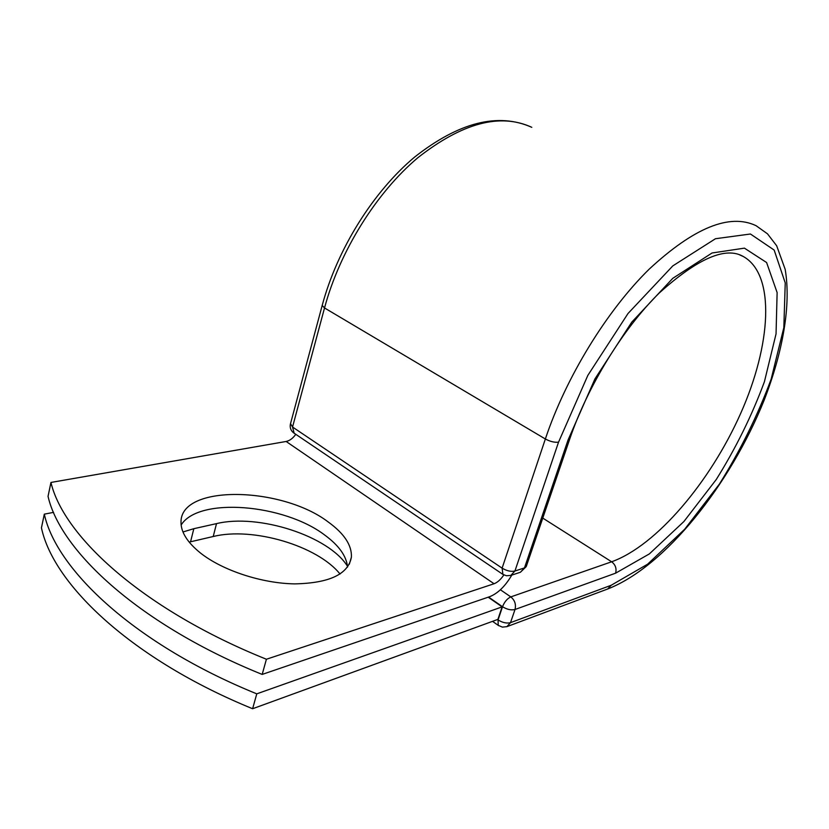 <?xml version="1.0" encoding="UTF-8"?>
<svg xmlns="http://www.w3.org/2000/svg" width="829" height="829" viewBox="0 0 829 829"><rect width="100%" height="100%" fill="white"/><g stroke="black" fill="none" stroke-linecap="round" stroke-linejoin="round"><path stroke-width="1.24" d="M189.178 542.104L213.219 536.508C252.835 526.633 317.559 545.834 340.035 574.031M182.971 531.969L193.831 528.695L216.514 523.617C258.7 513.358 328.854 536.114 347.486 566.259M200.431 552.984C222.483 570.476 261.829 583.398 294.72 583.885C329.403 583.16 348.294 574.238 351.403 557.129C351.942 545.285 344.242 533.596 328.315 522.052C281.964 486.478 180.287 484.022 181.002 522.26C180.96 532.218 187.437 542.467 200.431 552.984M347.558 567.077C346.491 556.072 338.843 545.378 324.636 534.995C284.098 504.053 198.566 496.644 181.136 525.016M262.182 674.423L266.41 659.242C144.868 610.403 63.802 537.316 50.952 482.447L48.041 496.353C60.652 551.959 141.199 625.594 262.182 674.423L489.752 596.662C497.918 593.377 505.275 586.186 511.814 575.077M266.41 659.242L494.063 583.751C497.504 582.455 500.768 579.512 503.856 574.922M50.952 482.447L286.14 441.474C289.736 440.696 292.948 438.303 295.777 434.303M488.188 597.201L502.125 606.869L497.887 619.398L252.617 708.733L256.772 693.842C136.516 645.024 56.621 570.694 44.31 514.156L41.45 527.835C53.533 585.077 132.93 659.936 252.617 708.733M53.574 512.363L44.31 514.156M502.125 606.869L256.772 693.842M193.831 528.695L190.566 541.772M286.14 441.474L494.063 583.751M290.523 423.64L292.544 427.028L324.522 307.963L322.191 305.445C337.165 249.332 373.226 191.603 414.811 156.919C459.079 122.195 498.074 112.329 531.803 127.324C500.239 112.754 462.271 122.879 417.878 157.697C376.221 192.774 339.683 251.425 324.522 307.963L545.358 438.987C565.927 377.402 606.735 310.792 649.148 269.187C693.997 227.664 729.644 213.157 756.058 225.685L767.499 233.84L776.669 245.767L785.167 269.311C791.291 305.113 782.804 352.035 764.141 400.21C730.194 484.675 665.324 566.539 607.667 589.004L611.17 585.274L647.615 564.186L684.733 529.192L719.417 484.063C740.525 450.23 757.779 415.246 771.167 379.102L783.83 327.621L785.239 282.927L774.162 250.068L750.442 234.006L715.479 238.721L672.816 265.881L628.019 313.497L587.844 375.371L558.539 442.158C554.622 442.645 550.228 441.588 545.358 438.987L502.115 568.145C506.747 570.912 511.016 571.875 514.923 571.026L524.467 567.917L526.405 566.083L569.71 439.111M558.539 442.158L514.923 571.026L510.851 575.399L520.405 572.259L524.467 567.917L568.02 440.085L569.865 438.655C587.854 385.879 623.118 328.574 659.148 293.103C697.738 258.327 725.862 246.161 743.499 256.617L739.976 254.98M294.16 433.215L292.544 427.028L502.115 568.145L502.913 574.404L506.467 575.751L510.851 575.399M502.902 574.393L293.539 432.79C290.792 430.541 289.746 427.66 290.388 424.158L322.305 305.01M542.767 518.104L611.636 561.782C656.423 545.72 710.163 482.095 740.629 413.516C771.167 345.092 775.778 274.938 743.499 256.617L739.561 254.824M500.405 589.771L510.809 596.901L611.636 561.782C615.47 564.756 616.786 568.549 615.595 573.181L649.356 553.907L683.904 521.524L716.246 479.535C735.945 447.981 751.996 415.381 764.421 381.713L776.048 333.89L777.125 292.596L766.597 262.524L744.432 248.151L712.059 252.98L672.796 278.316L631.75 322.16L594.953 378.884L568.02 440.085M497.514 619.543L498.063 619.926L502.519 606.735C504.488 601.844 507.244 598.559 510.809 596.901C514.819 600.237 516.218 604.434 515.016 609.491L510.509 622.652L506.902 626.651L607.667 589.004M615.595 573.181L515.016 609.491C511.203 610.424 507.037 609.502 502.519 606.735L488.571 597.067M611.17 585.274L510.509 622.652C506.706 623.615 502.55 622.703 498.063 619.926L498.229 625.356L502.415 627.118L506.902 626.651M216.514 523.617L213.219 536.508M498.716 625.698L492.54 621.346M349.33 564.207L351.403 557.129M520.405 572.259L526.218 566.632"/></g></svg>
